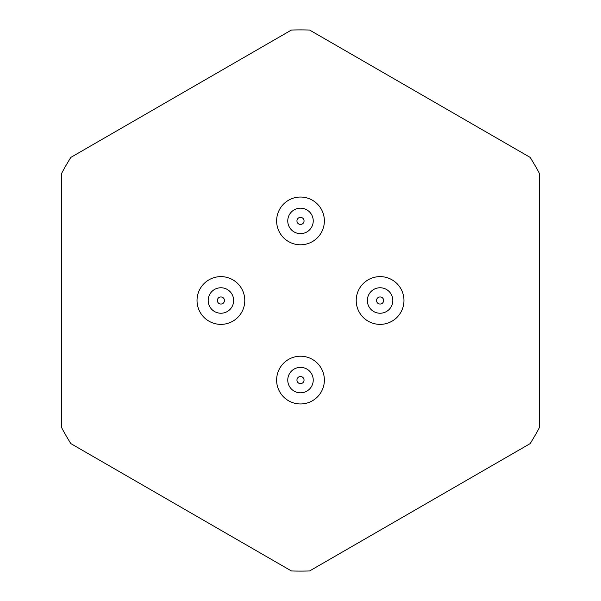 <?xml version="1.0" encoding="UTF-8"?>
<svg xmlns="http://www.w3.org/2000/svg" width="601" height="601" viewBox="0 0 601 601"><rect width="100%" height="100%" fill="white"/><g stroke="black" fill="none" stroke-linecap="round" stroke-linejoin="round"><path stroke-width="0.9" d="M300.5 383.633A3.546 3.546 0 0 1 297.427 378.314A3.546 3.546 0 0 1 303.573 378.314A3.546 3.546 0 0 1 300.5 383.633M380.087 304.046A3.546 3.546 0 0 1 377.022 298.727A3.546 3.546 0 0 1 383.16 298.727A3.546 3.546 0 0 1 380.087 304.046M300.5 224.458A3.546 3.546 0 0 1 297.427 219.14A3.546 3.546 0 0 1 303.573 219.14A3.546 3.546 0 0 1 300.5 224.458M220.913 304.046A3.546 3.546 0 0 1 217.84 298.727A3.546 3.546 0 0 1 223.978 298.727A3.546 3.546 0 0 1 220.913 304.046M300.5 392.821A12.734 12.734 0 0 1 289.472 373.724A12.734 12.734 0 0 1 311.528 373.724A12.734 12.734 0 0 1 300.5 392.821M380.087 313.234A12.734 12.734 0 0 1 369.059 294.129A12.734 12.734 0 0 1 391.116 294.129A12.734 12.734 0 0 1 380.087 313.234M300.5 233.646A12.734 12.734 0 0 1 289.472 214.542A12.734 12.734 0 0 1 311.528 214.542A12.734 12.734 0 0 1 300.5 233.646M220.913 313.234A12.734 12.734 0 0 1 209.884 294.129A12.734 12.734 0 0 1 231.941 294.129A12.734 12.734 0 0 1 220.913 313.234M300.5 403.962A23.875 23.875 0 0 1 279.826 368.15A23.875 23.875 0 0 1 321.174 368.15A23.875 23.875 0 0 1 300.5 403.962M380.087 324.375A23.875 23.875 0 0 1 359.413 288.563A23.875 23.875 0 0 1 400.769 288.563A23.875 23.875 0 0 1 380.087 324.375M300.5 244.787A23.875 23.875 0 0 1 279.826 208.975A23.875 23.875 0 0 1 321.174 208.975A23.875 23.875 0 0 1 300.5 244.787M220.913 324.375A23.875 23.875 0 0 1 200.231 288.563A23.875 23.875 0 0 1 241.587 288.563A23.875 23.875 0 0 1 220.913 324.375M70.835 443.606L291.395 570.95A270.6 270.6 0 0 0 309.605 570.95L530.165 443.606A270.6 270.6 0 0 0 539.27 427.844L539.27 173.156A270.6 270.6 0 0 0 530.165 157.394L309.605 30.05A270.6 270.6 0 0 0 291.395 30.05L70.835 157.394A270.6 270.6 0 0 0 61.73 173.156L61.73 427.844A270.6 270.6 0 0 0 70.835 443.606"/></g></svg>
